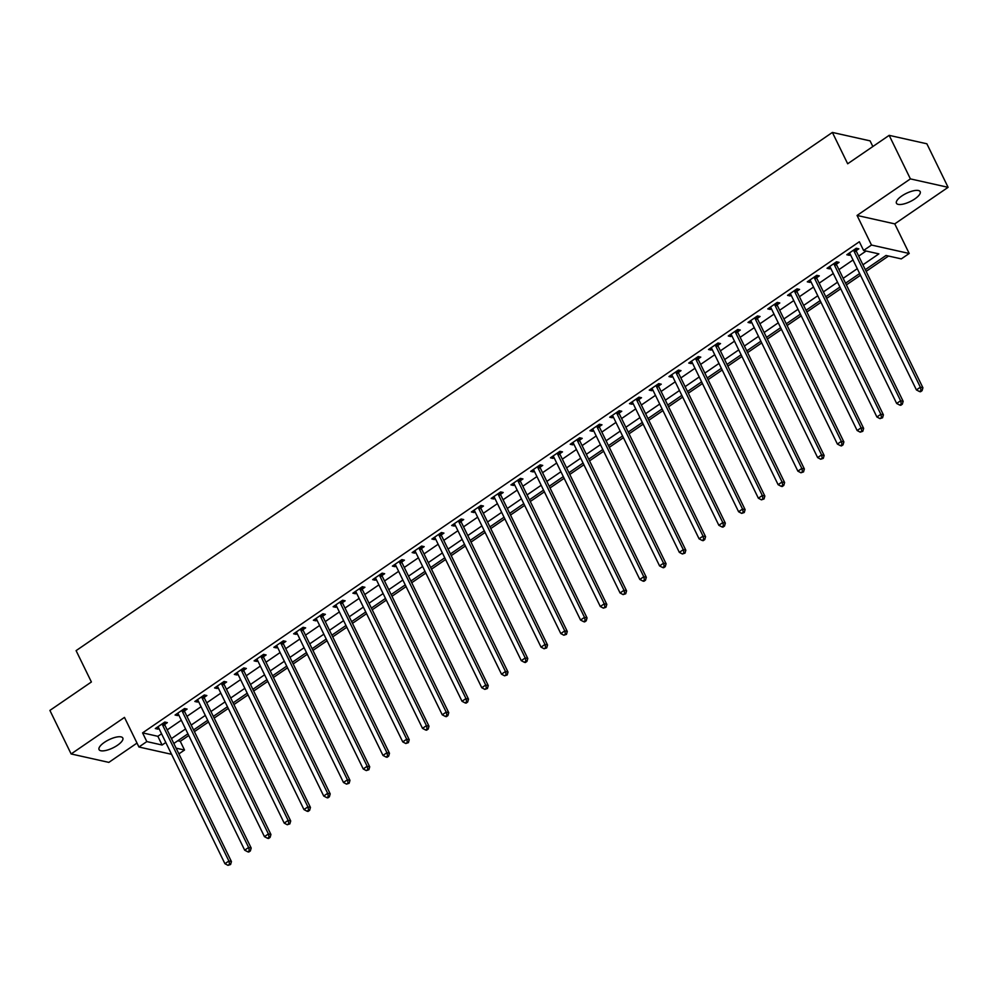 <?xml version="1.0" encoding="UTF-8"?>
<svg xmlns="http://www.w3.org/2000/svg" width="998" height="998" viewBox="0 0 998 998"><rect width="100%" height="100%" fill="white"/><g stroke="black" fill="none" stroke-linecap="round" stroke-linejoin="round"><path stroke-width="1.5" d="M117.452 745.281A13.211 4.541 154 0 0 122.804 738.033A13.211 4.541 154 0 0 104.403 742.362A13.211 4.541 154 0 0 99.064 749.61A13.211 4.541 154 0 0 117.452 745.281M914.829 198.914A13.211 4.541 154 0 0 920.181 191.666A13.211 4.541 154 0 0 901.78 195.995A13.211 4.541 154 0 0 896.441 203.243A13.211 4.541 154 0 0 914.829 198.914M177.769 740.765L180.276 741.327L184.518 750.034L178.904 753.877M872.851 146.531L870.081 140.868L832.382 132.435L76.097 650.634L91.392 681.983L49.9 710.414L71.132 753.952L108.832 762.385L137 743.086M832.382 132.435L847.676 163.772L889.168 135.354L926.868 143.787L948.1 187.325L910.401 178.892L857.057 215.443L871.491 245.046L909.203 253.48L901.294 258.894L886.012 255.476L865.303 269.66M857.057 215.443L894.757 223.876L948.1 187.325M894.757 223.876L909.203 253.48M180.276 741.327L188.759 735.514M194.41 731.634L208.52 721.978M214.171 718.098L228.268 708.43M233.931 704.563L248.028 694.895M253.679 691.028L267.788 681.36M273.44 677.492L287.549 667.824M293.2 663.957L307.297 654.289M312.948 650.409L327.057 640.753M332.708 636.874L346.817 627.218M352.469 623.338L366.565 613.67M372.217 609.803L386.326 600.135M391.977 596.268L406.086 586.599M411.737 582.732L425.834 573.064M431.485 569.184L445.595 559.529M451.246 555.649L465.355 545.993M471.006 542.114L485.103 532.445M490.767 528.578L504.863 518.91M510.514 515.043L524.624 505.375M530.275 501.507L544.384 491.839M550.035 487.972L564.132 478.304M569.783 474.424L583.892 464.769M589.544 460.889L603.653 451.233M609.304 447.354L623.401 437.685M629.052 433.818L643.161 424.15M648.812 420.283L662.922 410.615M668.573 406.747L682.669 397.079M688.333 393.2L702.43 383.544M708.081 379.664L722.19 370.009M727.841 366.129L741.951 356.461M747.602 352.593L761.699 342.925M767.35 339.058L781.459 329.39M787.11 325.523L801.219 315.855M806.871 311.987L820.967 302.319M826.618 298.439L840.728 288.784M846.379 284.904L860.488 275.248M866.139 271.369L888.519 256.037M889.168 135.354L910.401 178.892M862.933 264.807L878.876 253.879L863.594 250.461L859.34 241.753L142.577 732.881L157.859 736.312L161.551 733.78M167.202 729.9L181.312 720.232M186.963 716.364L201.072 706.696M206.723 702.829L220.82 693.161M226.471 689.294L240.58 679.626M246.232 675.758L260.341 666.09M265.992 662.21L280.089 652.555M285.74 648.675L299.849 639.019M305.5 635.14L319.61 625.472M325.261 621.604L339.357 611.936M345.021 608.069L359.118 598.401M364.769 594.534L378.878 584.865M384.529 580.986L398.639 571.33M404.29 567.45L418.387 557.795M424.038 553.915L438.147 544.247M443.798 540.38L457.907 530.711M463.559 526.844L477.655 517.176M483.306 513.309L497.416 503.641M503.067 499.773L517.176 490.105M522.827 486.226L536.924 476.57M542.588 472.69L556.684 463.035M562.336 459.155L576.445 449.487M582.096 445.619L596.205 435.951M601.856 432.084L615.953 422.416M621.604 418.549L635.714 408.881M641.365 405.001L655.474 395.345M661.125 391.466L675.222 381.81M680.873 377.93L694.982 368.262M700.633 364.395L714.743 354.727M720.394 350.859L734.491 341.191M740.154 337.324L754.251 327.656M759.902 323.789L774.011 314.121M779.663 310.241L793.772 300.585M799.423 296.705L813.52 287.05M819.171 283.17L833.28 273.502M838.931 269.635L853.04 259.967M858.692 256.099L866.102 251.022M856.259 250.585L858.829 248.826L856.284 248.252L846.803 254.752L849.348 255.313L850.408 254.59M836.499 264.121L839.069 262.362L836.524 261.788L827.043 268.287L829.588 268.861L830.66 268.125M816.751 277.656L819.321 275.897L816.763 275.323L807.282 281.823L809.84 282.397L810.9 281.661M796.99 291.191L799.56 289.432L797.015 288.859L787.534 295.358L790.079 295.932L791.14 295.196M777.23 304.727L779.8 302.968L777.255 302.394L767.774 308.893L770.319 309.467L771.379 308.744M757.47 318.275L760.052 316.503L757.494 315.942L748.013 322.429L750.558 323.003L751.631 322.279M737.722 331.81L740.291 330.039L737.747 329.477L728.266 335.977L730.81 336.538L731.871 335.815M717.961 345.345L720.531 343.586L717.986 343.013L708.505 349.512L711.05 350.073L712.11 349.35M698.201 358.881L700.783 357.122L698.226 356.548L688.745 363.047L691.29 363.621L692.363 362.885M678.453 372.416L681.023 370.657L678.478 370.083L668.984 376.583L671.542 377.157L672.602 376.421M658.692 385.952L661.262 384.193L658.717 383.619L649.236 390.118L651.781 390.692L652.842 389.956M638.932 399.487L641.502 397.728L638.957 397.167L629.476 403.654L632.021 404.227L633.094 403.504M619.184 413.035L621.754 411.263L619.209 410.702L609.716 417.201L612.273 417.763L613.333 417.039M599.424 426.57L601.994 424.811L599.449 424.237L589.968 430.737L592.513 431.298L593.573 430.575M579.663 440.106L582.233 438.347L579.688 437.773L570.207 444.272L572.752 444.846L573.825 444.11M559.915 453.641L562.485 451.882L559.928 451.308L550.447 457.808L552.992 458.381L554.065 457.645M540.155 467.176L542.725 465.417L540.18 464.843L530.699 471.343L533.244 471.917L534.304 471.181M520.395 480.712L522.964 478.953L520.42 478.379L510.939 484.878L513.483 485.452L514.544 484.729M500.634 494.26L503.217 492.488L500.659 491.927L491.178 498.414L493.723 498.988L494.796 498.264M480.886 507.795L483.456 506.023L480.911 505.462L471.418 511.962L473.975 512.523L475.036 511.799M461.126 521.33L463.696 519.571L461.151 518.997L451.67 525.497L454.215 526.071L455.275 525.335M441.366 534.866L443.935 533.107L441.39 532.533L431.909 539.032L434.454 539.606L435.527 538.87M421.618 548.401L424.187 546.642L421.643 546.068L412.149 552.568L414.706 553.141L415.767 552.405M401.857 561.936L404.427 560.177L401.882 559.604L392.401 566.103L394.946 566.677L396.006 565.941M382.097 575.472L384.667 573.713L382.122 573.151L372.641 579.638L375.186 580.212L376.258 579.489M362.349 589.02L364.919 587.248L362.361 586.687L352.88 593.186L355.425 593.748L356.498 593.024M342.588 602.555L345.158 600.796L342.613 600.222L333.132 606.722L335.677 607.283L336.738 606.559M322.828 616.09L325.398 614.331L322.853 613.758L313.372 620.257L315.917 620.831L316.977 620.095M303.068 629.626L305.65 627.867L303.093 627.293L293.612 633.792L296.156 634.366L297.229 633.63M283.32 643.161L285.89 641.402L283.345 640.828L273.851 647.328L276.409 647.902L277.469 647.166M263.559 656.696L266.129 654.938L263.584 654.364L254.103 660.863L256.648 661.437L257.709 660.713M243.799 670.244L246.369 668.473L243.824 667.912L234.343 674.399L236.888 674.972L237.961 674.249M224.051 683.78L226.621 682.008L224.076 681.447L214.582 687.946L217.14 688.508L218.2 687.784M204.291 697.315L206.86 695.556L204.316 694.982L194.835 701.482L197.379 702.056L198.44 701.32M184.53 710.85L187.1 709.091L184.555 708.518L175.074 715.017L177.619 715.591L178.692 714.855M164.782 724.386L167.352 722.627L164.795 722.053L155.314 728.552L157.859 729.126L158.931 728.39M171.569 754.313L138.922 747.003L124.476 717.4L71.132 753.952M138.922 747.003L146.818 741.589L162.1 745.019L165.805 742.487M142.577 732.881L146.818 741.589M863.594 250.461L871.491 245.046M176.11 748.151L184.518 750.034M859.652 273.539L845.543 283.195M839.892 287.075L825.795 296.743M820.144 300.61L806.035 310.278M800.384 314.145L786.274 323.814M780.623 327.681L766.526 337.349M760.875 341.229L746.766 350.884M741.115 354.764L727.006 364.42M721.354 368.299L707.258 377.968M701.594 381.835L687.497 391.503M681.846 395.37L667.737 405.038M662.086 408.906L647.976 418.574M642.325 422.441L628.229 432.109M622.577 435.989L608.468 445.644M602.817 449.524L588.708 459.18M583.057 463.06L568.96 472.728M563.309 476.595L549.199 486.263M543.548 490.13L529.439 499.798M523.788 503.666L509.691 513.334M504.04 517.214L489.931 526.869M484.279 530.749L470.17 540.405M464.519 544.284L450.422 553.952M444.759 557.82L430.662 567.488M425.011 571.355L410.902 581.023M405.25 584.89L391.141 594.559M385.49 598.426L371.393 608.094M365.742 611.974L351.633 621.629M345.982 625.509L331.872 635.165M326.221 639.044L312.125 648.712M306.473 652.58L292.364 662.248M286.713 666.115L272.604 675.783M266.953 679.65L252.856 689.319M247.192 693.198L233.095 702.854M227.444 706.734L213.335 716.389M207.684 720.269L193.575 729.937M187.923 733.804L173.827 743.473M171.456 738.607L185.553 728.939M191.204 725.072L205.314 715.404M210.965 711.537L225.074 701.868M230.725 698.001L244.822 688.333M250.486 684.466L264.582 674.798M270.233 670.918L284.343 661.262M289.994 657.383L304.103 647.727M309.754 643.847L323.851 634.179M329.502 630.312L343.611 620.644M349.263 616.776L363.372 607.108M369.023 603.241L383.12 593.573M388.771 589.693L402.88 580.038M408.531 576.158L422.641 566.502M428.292 562.623L442.388 552.954M448.052 549.087L462.149 539.419M467.8 535.552L481.909 525.884M487.56 522.016L501.67 512.348M507.321 508.481L521.418 498.813M527.069 494.933L541.178 485.278M546.829 481.398L560.938 471.742M566.59 467.862L580.686 458.194M586.337 454.327L600.447 444.659M606.098 440.792L620.207 431.124M625.858 427.256L639.955 417.588M645.606 413.708L659.715 404.053M665.367 400.173L679.476 390.517M685.127 386.638L699.224 376.97M704.887 373.102L718.984 363.434M724.635 359.567L738.745 349.899M744.396 346.032L758.505 336.363M764.156 332.496L778.253 322.828M783.904 318.948L798.013 309.293M803.664 305.413L817.774 295.757M823.425 291.878L837.522 282.209M843.173 278.342L857.282 268.674M157.859 736.312L162.1 745.019M848.5 253.579L849.348 255.313M828.739 267.115L829.588 268.861M808.991 280.663L809.84 282.397M789.231 294.198L790.079 295.932M769.47 307.733L770.319 309.467M749.723 321.269L750.558 323.003M729.962 334.804L730.81 336.538M710.202 348.339L711.05 350.073M690.441 361.887L691.29 363.621M670.693 375.423L671.542 377.157M650.933 388.958L651.781 390.692M631.173 402.493L632.021 404.227M611.425 416.029L612.273 417.763M591.664 429.564L592.513 431.298M571.904 443.1L572.752 444.846M552.156 456.647L552.992 458.381M532.396 470.183L533.244 471.917M512.635 483.718L513.483 485.452M492.875 497.254L493.723 498.988M473.127 510.789L473.975 512.523M453.366 524.324L454.215 526.071M433.606 537.872L434.454 539.606M413.858 551.407L414.706 553.141M394.098 564.943L394.946 566.677M374.337 578.478L375.186 580.212M354.589 592.014L355.425 593.748M334.829 605.549L335.677 607.283M315.069 619.084L315.917 620.831M295.308 632.632L296.156 634.366M275.56 646.168L276.409 647.902M255.8 659.703L256.648 661.437M236.039 673.238L236.888 674.972M216.292 686.774L217.14 688.508M196.531 700.309L197.379 702.056M176.771 713.857L177.619 715.591M157.023 727.392L157.859 729.126M853.714 250.011L853.739 250.286A2.058 1.784 -77.4 0 0 853.939 251.022L920.368 387.212L916.414 389.919L849.984 253.729A2.058 1.784 -77.4 0 0 849.56 253.155L849.373 252.993M856.047 248.415L856.284 250.86A2.058 1.784 -77.4 0 0 856.484 251.583L922.913 387.773L920.368 387.212L921.054 390.455L919.47 391.54L920.493 391.765L922.065 390.68L921.054 390.455M922.065 390.68L922.913 387.773M916.414 389.919L919.47 391.54M833.954 263.547L833.979 263.821A2.058 1.784 -77.4 0 0 834.191 264.557L900.608 400.747L896.653 403.454L830.236 267.264A2.058 1.784 -77.4 0 0 829.8 266.691L829.612 266.528M836.287 261.95L836.524 264.395A2.058 1.784 -77.4 0 0 836.736 265.119L903.153 401.321L900.608 400.747L901.294 403.99L899.709 405.076L900.732 405.3L902.317 404.215L901.294 403.99M902.317 404.215L903.153 401.321M896.653 403.454L899.709 405.076M814.193 277.082L814.231 277.357A2.058 1.784 -77.4 0 0 814.43 278.093L880.847 414.282L876.905 416.989L810.476 280.8A2.058 1.784 -77.4 0 0 810.039 280.226L809.852 280.064M816.539 275.485L816.776 277.931A2.058 1.784 -77.4 0 0 816.975 278.667L883.405 414.856L880.847 414.282L881.533 417.526L879.962 418.611L882.556 417.763L881.533 417.526M882.556 417.763L883.405 414.856M876.905 416.989L879.962 418.611M794.445 290.63L794.47 290.905A2.058 1.784 -77.4 0 0 794.67 291.628L861.099 427.818L857.145 430.525L790.715 294.335A2.058 1.784 -77.4 0 0 790.291 293.761L790.104 293.599M796.778 289.021L797.015 291.466A2.058 1.784 -77.4 0 0 797.215 292.202L863.644 428.392L861.099 427.818L861.773 431.061L860.201 432.146L862.796 431.298L861.773 431.061M862.796 431.298L863.644 428.392M857.145 430.525L860.201 432.146M774.685 304.165L774.71 304.44A2.058 1.784 -77.4 0 0 774.91 305.163L841.339 441.353L837.384 444.06L770.967 307.871A2.058 1.784 -77.4 0 0 770.531 307.297L770.344 307.135M777.018 302.556L777.255 305.001A2.058 1.784 -77.4 0 0 777.467 305.737L843.884 441.927L841.339 441.353L842.025 444.609L840.441 445.682L841.464 445.919L843.036 444.834L842.025 444.609M843.036 444.834L843.884 441.927M837.384 444.06L840.441 445.682M754.925 317.701L754.95 317.975A2.058 1.784 -77.4 0 0 755.162 318.699L821.579 454.888L817.636 457.595L751.207 321.406A2.058 1.784 -77.4 0 0 750.77 320.845L750.583 320.67M757.257 316.104L757.507 318.549A2.058 1.784 -77.4 0 0 757.707 319.273L824.136 455.462L821.579 454.888L822.265 458.144L820.68 459.23L823.288 458.369L822.265 458.144M823.288 458.369L824.136 455.462M817.636 457.595L820.68 459.23M735.177 331.236L735.202 331.511A2.058 1.784 -77.4 0 0 735.401 332.234L801.831 468.436L797.876 471.143L731.447 334.954A2.058 1.784 -77.4 0 0 731.023 334.38L730.835 334.205M737.51 329.639L737.747 332.084A2.058 1.784 -77.4 0 0 737.946 332.808L804.376 468.998L801.831 468.436L802.504 471.68L800.932 472.765L803.527 471.904L802.504 471.68M803.527 471.904L804.376 468.998M797.876 471.143L800.932 472.765M715.416 344.772L715.441 345.046A2.058 1.784 -77.4 0 0 715.641 345.782L782.07 481.972L778.116 484.679L711.699 348.489A2.058 1.784 -77.4 0 0 711.262 347.915L711.075 347.753M717.749 343.175L717.986 345.62A2.058 1.784 -77.4 0 0 718.198 346.343L784.615 482.533L782.07 481.972L782.756 485.215L781.172 486.3L782.195 486.525L783.767 485.44L782.756 485.215M783.767 485.44L784.615 482.533M778.116 484.679L781.172 486.3M695.656 358.307L695.681 358.581A2.058 1.784 -77.4 0 0 695.893 359.317L762.31 495.507L758.368 498.214L691.938 362.024A2.058 1.784 -77.4 0 0 691.502 361.451L691.315 361.288M697.989 356.71L698.238 359.155A2.058 1.784 -77.4 0 0 698.438 359.891L764.855 496.081L762.31 495.507L762.996 498.751L761.412 499.836L764.019 498.975L762.996 498.751M764.019 498.975L764.855 496.081M758.368 498.214L761.412 499.836M675.908 371.842L675.933 372.129A2.058 1.784 -77.4 0 0 676.133 372.853L742.562 509.042L738.607 511.749L672.178 375.56A2.058 1.784 -77.4 0 0 671.754 374.986L671.567 374.824M678.241 370.246L678.478 372.691A2.058 1.784 -77.4 0 0 678.677 373.427L745.107 509.616L742.562 509.042L743.236 512.286L741.664 513.371L744.259 512.523L743.236 512.286M744.259 512.523L745.107 509.616M738.607 511.749L741.664 513.371M656.148 385.39L656.173 385.665A2.058 1.784 -77.4 0 0 656.372 386.388L722.802 522.578L718.847 525.285L652.418 389.095A2.058 1.784 -77.4 0 0 651.993 388.521L651.806 388.359M658.48 383.781L658.717 386.226A2.058 1.784 -77.4 0 0 658.917 386.962L725.346 523.152L722.802 522.578L723.488 525.834L721.903 526.907L722.926 527.144L724.498 526.058L723.488 525.834M724.498 526.058L725.346 523.152M718.847 525.285L721.903 526.907M636.387 398.926L636.412 399.2A2.058 1.784 -77.4 0 0 636.624 399.924L703.041 536.113L699.087 538.82L632.67 402.631A2.058 1.784 -77.4 0 0 632.233 402.057L632.046 401.895M638.72 397.329L638.957 399.774A2.058 1.784 -77.4 0 0 639.169 400.497L705.586 536.687L703.041 536.113L703.727 539.369L702.143 540.442L703.166 540.679L704.75 539.594L703.727 539.369M704.75 539.594L705.586 536.687M699.087 538.82L702.143 540.442M616.627 412.461L616.664 412.735A2.058 1.784 -77.4 0 0 616.864 413.459L683.281 549.661L679.339 552.368L612.909 416.166A2.058 1.784 -77.4 0 0 612.485 415.605L612.285 415.43M618.972 410.864L619.209 413.309A2.058 1.784 -77.4 0 0 619.409 414.033L685.838 550.222L683.281 549.661L683.967 552.904L682.395 553.99L684.99 553.129L683.967 552.904M684.99 553.129L685.838 550.222M679.339 552.368L682.395 553.99M596.879 425.996L596.904 426.271A2.058 1.784 -77.4 0 0 597.103 427.007L663.533 563.196L659.578 565.903L593.149 429.714A2.058 1.784 -77.4 0 0 592.725 429.14L592.538 428.978M599.212 424.399L599.449 426.845A2.058 1.784 -77.4 0 0 599.648 427.568L666.078 563.758L663.533 563.196L664.219 566.44L662.635 567.525L663.645 567.75L665.229 566.664L664.219 566.44M665.229 566.664L666.078 563.758M659.578 565.903L662.635 567.525M577.118 439.532L577.143 439.806A2.058 1.784 -77.4 0 0 577.343 440.542L643.772 576.732L639.818 579.439L573.401 443.249A2.058 1.784 -77.4 0 0 572.964 442.675L572.777 442.513M579.451 437.935L579.688 440.38A2.058 1.784 -77.4 0 0 579.9 441.104L646.317 577.306L643.772 576.732L644.459 579.975L642.874 581.061L643.897 581.285L645.469 580.2L644.459 579.975M645.469 580.2L646.317 577.306M639.818 579.439L642.874 581.061M557.358 453.067L557.383 453.341A2.058 1.784 -77.4 0 0 557.595 454.078L624.012 590.267L620.07 592.974L553.641 456.785A2.058 1.784 -77.4 0 0 553.204 456.211L553.017 456.049M559.691 451.47L559.94 453.915A2.058 1.784 -77.4 0 0 560.14 454.651L626.569 590.841L624.012 590.267L624.698 593.511L623.114 594.596L625.721 593.748L624.698 593.511M625.721 593.748L626.569 590.841M620.07 592.974L623.114 594.596M537.61 466.615L537.635 466.889A2.058 1.784 -77.4 0 0 537.835 467.613L604.264 603.802L600.309 606.51L533.88 470.32A2.058 1.784 -77.4 0 0 533.456 469.746L533.269 469.584M539.943 465.006L540.18 467.451A2.058 1.784 -77.4 0 0 540.38 468.187L606.809 604.376L604.264 603.802L604.938 607.046L603.366 608.131L605.961 607.283L604.938 607.046M605.961 607.283L606.809 604.376M600.309 606.51L603.366 608.131M517.85 480.15L517.875 480.425A2.058 1.784 -77.4 0 0 518.074 481.148L584.504 617.338L580.549 620.045L514.132 483.855A2.058 1.784 -77.4 0 0 513.696 483.281L513.508 483.119M520.183 478.541L520.42 480.986A2.058 1.784 -77.4 0 0 520.632 481.722L587.049 617.912L584.504 617.338L585.19 620.594L583.605 621.667L584.628 621.904L586.2 620.818L585.19 620.594M586.2 620.818L587.049 617.912M580.549 620.045L583.605 621.667M498.089 493.686L498.114 493.96A2.058 1.784 -77.4 0 0 498.326 494.684L564.743 630.873L560.801 633.58L494.372 497.391A2.058 1.784 -77.4 0 0 493.935 496.829L493.748 496.655M500.422 492.089L500.672 494.534A2.058 1.784 -77.4 0 0 500.871 495.257L567.288 631.447L564.743 630.873L565.429 634.129L563.845 635.215L566.452 634.354L565.429 634.129M566.452 634.354L567.288 631.447M560.801 633.58L563.845 635.215M478.341 507.221L478.366 507.495A2.058 1.784 -77.4 0 0 478.566 508.231L544.995 644.421L541.041 647.128L474.611 510.939A2.058 1.784 -77.4 0 0 474.187 510.365L474 510.19M480.674 505.624L480.911 508.069A2.058 1.784 -77.4 0 0 481.111 508.793L547.54 644.982L544.995 644.421L545.669 647.665L544.097 648.75L546.692 647.889L545.669 647.665M546.692 647.889L547.54 644.982M541.041 647.128L544.097 648.75M458.581 520.756L458.606 521.031A2.058 1.784 -77.4 0 0 458.806 521.767L525.235 657.956L521.28 660.664L454.863 524.474A2.058 1.784 -77.4 0 0 454.427 523.9L454.24 523.738M460.914 519.16L461.151 521.605A2.058 1.784 -77.4 0 0 461.35 522.328L527.78 658.518L525.235 657.956L525.921 661.2L524.337 662.285L525.36 662.51L526.932 661.425L525.921 661.2M526.932 661.425L527.78 658.518M521.28 660.664L524.337 662.285M438.821 534.292L438.846 534.566A2.058 1.784 -77.4 0 0 439.058 535.302L505.475 671.492L501.52 674.199L435.103 538.009A2.058 1.784 -77.4 0 0 434.666 537.435L434.479 537.273M441.153 532.695L441.39 535.14A2.058 1.784 -77.4 0 0 441.603 535.876L508.019 672.066L505.475 671.492L506.161 674.735L504.576 675.821L507.184 674.96L506.161 674.735M507.184 674.96L508.019 672.066M501.52 674.199L504.576 675.821M419.06 547.827L419.098 548.114A2.058 1.784 -77.4 0 0 419.297 548.838L485.714 685.027L481.772 687.734L415.343 551.545A2.058 1.784 -77.4 0 0 414.919 550.971L414.719 550.809M421.406 546.23L421.643 548.675A2.058 1.784 -77.4 0 0 421.842 549.411L488.272 685.601L485.714 685.027L486.4 688.271L484.828 689.356L487.423 688.508L486.4 688.271M487.423 688.508L488.272 685.601M481.772 687.734L484.828 689.356M399.312 561.375L399.337 561.649A2.058 1.784 -77.4 0 0 399.537 562.373L465.966 698.563L462.012 701.27L395.582 565.08A2.058 1.784 -77.4 0 0 395.158 564.506L394.971 564.344M401.645 559.766L401.882 562.211A2.058 1.784 -77.4 0 0 402.082 562.947L468.511 699.136L465.966 698.563L466.652 701.819L465.068 702.891L466.091 703.128L467.663 702.043L466.652 701.819M467.663 702.043L468.511 699.136M462.012 701.27L465.068 702.891M379.552 574.91L379.577 575.185A2.058 1.784 -77.4 0 0 379.776 575.908L446.206 712.098L442.251 714.805L375.834 578.615A2.058 1.784 -77.4 0 0 375.398 578.042L375.211 577.879M381.885 573.314L382.122 575.759A2.058 1.784 -77.4 0 0 382.334 576.482L448.751 712.672L446.206 712.098L446.892 715.354L445.308 716.427L446.331 716.664L447.915 715.578L446.892 715.354M447.915 715.578L448.751 712.672M442.251 714.805L445.308 716.427M359.791 588.446L359.816 588.72A2.058 1.784 -77.4 0 0 360.029 589.444L426.445 725.646L422.503 728.353L356.074 592.151A2.058 1.784 -77.4 0 0 355.637 591.589L355.45 591.415M362.124 586.849L362.374 589.294A2.058 1.784 -77.4 0 0 362.573 590.018L429.003 726.207L426.445 725.646L427.132 728.889L425.547 729.975L426.57 730.199L428.154 729.114L427.132 728.889M428.154 729.114L429.003 726.207M422.503 728.353L425.547 729.975M340.044 601.981L340.069 602.256A2.058 1.784 -77.4 0 0 340.268 602.992L406.697 739.181L402.743 741.888L336.314 605.699A2.058 1.784 -77.4 0 0 335.889 605.125L335.702 604.963M342.376 600.384L342.613 602.829A2.058 1.784 -77.4 0 0 342.813 603.553L409.242 739.743L406.697 739.181L407.371 742.425L405.799 743.51L408.394 742.649L407.371 742.425M408.394 742.649L409.242 739.743M402.743 741.888L405.799 743.51M320.283 615.516L320.308 615.791A2.058 1.784 -77.4 0 0 320.508 616.527L386.937 752.717L382.983 755.424L316.566 619.234A2.058 1.784 -77.4 0 0 316.129 618.66L315.942 618.498M322.616 613.92L322.853 616.365A2.058 1.784 -77.4 0 0 323.065 617.088L389.482 753.29L386.937 752.717L387.623 755.96L386.039 757.045L387.062 757.27L388.634 756.185L387.623 755.96M388.634 756.185L389.482 753.29M382.983 755.424L386.039 757.045M300.523 629.052L300.548 629.326A2.058 1.784 -77.4 0 0 300.76 630.062L367.177 766.252L363.235 768.959L296.805 632.769A2.058 1.784 -77.4 0 0 296.369 632.196L296.181 632.033M302.856 627.455L303.105 629.9A2.058 1.784 -77.4 0 0 303.305 630.636L369.722 766.826L367.177 766.252L367.863 769.495L366.278 770.581L368.886 769.732L367.863 769.495M368.886 769.732L369.722 766.826M363.235 768.959L366.278 770.581M280.775 642.6L280.8 642.874A2.058 1.784 -77.4 0 0 280.999 643.598L347.429 779.787L343.474 782.494L277.045 646.305A2.058 1.784 -77.4 0 0 276.621 645.731L276.434 645.569M283.108 640.99L283.345 643.436A2.058 1.784 -77.4 0 0 283.544 644.172L349.974 780.361L347.429 779.787L348.102 783.031L346.531 784.116L349.125 783.268L348.102 783.031M349.125 783.268L349.974 780.361M343.474 782.494L346.531 784.116M261.014 656.135L261.039 656.41A2.058 1.784 -77.4 0 0 261.239 657.133L327.668 793.323L323.714 796.03L257.297 659.84A2.058 1.784 -77.4 0 0 256.86 659.266L256.673 659.104M263.347 654.526L263.584 656.983A2.058 1.784 -77.4 0 0 263.784 657.707L330.213 793.897L327.668 793.323L328.354 796.579L326.77 797.652L327.793 797.889L329.365 796.803L328.354 796.579M329.365 796.803L330.213 793.897M323.714 796.03L326.77 797.652M241.254 669.67L241.279 669.945A2.058 1.784 -77.4 0 0 241.491 670.668L307.908 806.858L303.953 809.565L237.536 673.376A2.058 1.784 -77.4 0 0 237.1 672.814L236.913 672.64M243.587 668.074L243.836 670.519A2.058 1.784 -77.4 0 0 244.036 671.242L310.453 807.432L307.908 806.858L308.594 810.114L307.01 811.199L308.033 811.424L309.617 810.339L308.594 810.114M309.617 810.339L310.453 807.432M303.953 809.565L307.01 811.199M221.494 683.206L221.531 683.48A2.058 1.784 -77.4 0 0 221.731 684.216L288.148 820.406L284.205 823.113L217.776 686.923A2.058 1.784 -77.4 0 0 217.352 686.35L217.152 686.175M223.839 681.609L224.076 684.054A2.058 1.784 -77.4 0 0 224.276 684.778L290.705 820.967L288.148 820.406L288.834 823.649L287.262 824.735L289.857 823.874L288.834 823.649M289.857 823.874L290.705 820.967M284.205 823.113L287.262 824.735M201.746 696.741L201.771 697.016A2.058 1.784 -77.4 0 0 201.97 697.752L268.4 833.941L264.445 836.648L198.016 700.459A2.058 1.784 -77.4 0 0 197.592 699.885L197.404 699.723M204.079 695.144L204.316 697.59A2.058 1.784 -77.4 0 0 204.515 698.313L270.945 834.503L268.4 833.941L269.086 837.185L267.501 838.27L268.524 838.495L270.096 837.409L269.086 837.185M270.096 837.409L270.945 834.503M264.445 836.648L267.501 838.27M181.985 710.277L182.01 710.551A2.058 1.784 -77.4 0 0 182.21 711.287L248.639 847.477L244.685 850.184L178.268 713.994A2.058 1.784 -77.4 0 0 177.831 713.42L177.644 713.258M184.318 708.68L184.555 711.125A2.058 1.784 -77.4 0 0 184.767 711.861L251.184 848.05L248.639 847.477L249.325 850.72L247.741 851.805L248.764 852.03L250.348 850.945L249.325 850.72M250.348 850.945L251.184 848.05M244.685 850.184L247.741 851.805M162.225 723.812L162.262 724.099A2.058 1.784 -77.4 0 0 162.462 724.822L228.879 861.012L224.937 863.719L158.507 727.53A2.058 1.784 -77.4 0 0 158.071 726.956L157.884 726.794M164.558 722.215L164.807 724.66A2.058 1.784 -77.4 0 0 165.007 725.396L231.436 861.586L228.879 861.012L229.565 864.256L227.981 865.341L230.588 864.493L229.565 864.256M230.588 864.493L231.436 861.586M224.937 863.719L227.981 865.341M853.739 250.286L856.284 250.86M853.939 251.022L856.484 251.583M833.979 263.821L836.524 264.395M834.191 264.557L836.736 265.119M814.231 277.357L816.776 277.931M814.43 278.093L816.975 278.667M794.47 290.905L797.015 291.466M794.67 291.628L797.215 292.202M774.71 304.44L777.255 305.001M774.91 305.163L777.467 305.737M754.95 317.975L757.507 318.549M755.162 318.699L757.707 319.273M735.202 331.511L737.747 332.084M735.401 332.234L737.946 332.808M715.441 345.046L717.986 345.62M715.641 345.782L718.198 346.343M695.681 358.581L698.238 359.155M695.893 359.317L698.438 359.891M675.933 372.129L678.478 372.691M676.133 372.853L678.677 373.427M656.173 385.665L658.717 386.226M656.372 386.388L658.917 386.962M636.412 399.2L638.957 399.774M636.624 399.924L639.169 400.497M616.664 412.735L619.209 413.309M616.864 413.459L619.409 414.033M596.904 426.271L599.449 426.845M597.103 427.007L599.648 427.568M577.143 439.806L579.688 440.38M577.343 440.542L579.9 441.104M557.383 453.341L559.94 453.915M557.595 454.078L560.14 454.651M537.635 466.889L540.18 467.451M537.835 467.613L540.38 468.187M517.875 480.425L520.42 480.986M518.074 481.148L520.632 481.722M498.114 493.96L500.672 494.534M498.326 494.684L500.871 495.257M478.366 507.495L480.911 508.069M478.566 508.231L481.111 508.793M458.606 521.031L461.151 521.605M458.806 521.767L461.35 522.328M438.846 534.566L441.39 535.14M439.058 535.302L441.603 535.876M419.098 548.114L421.643 548.675M419.297 548.838L421.842 549.411M399.337 561.649L401.882 562.211M399.537 562.373L402.082 562.947M379.577 575.185L382.122 575.759M379.776 575.908L382.334 576.482M359.816 588.72L362.374 589.294M360.029 589.444L362.573 590.018M340.069 602.256L342.613 602.829M340.268 602.992L342.813 603.553M320.308 615.791L322.853 616.365M320.508 616.527L323.065 617.088M300.548 629.326L303.105 629.9M300.76 630.062L303.305 630.636M280.8 642.874L283.345 643.436M280.999 643.598L283.544 644.172M261.039 656.41L263.584 656.983M261.239 657.133L263.784 657.707M241.279 669.945L243.836 670.519M241.491 670.668L244.036 671.242M221.531 683.48L224.076 684.054M221.731 684.216L224.276 684.778M201.771 697.016L204.316 697.59M201.97 697.752L204.515 698.313M182.01 710.551L184.555 711.125M182.21 711.287L184.767 711.861M162.262 724.099L164.807 724.66M162.462 724.822L165.007 725.396"/></g></svg>
